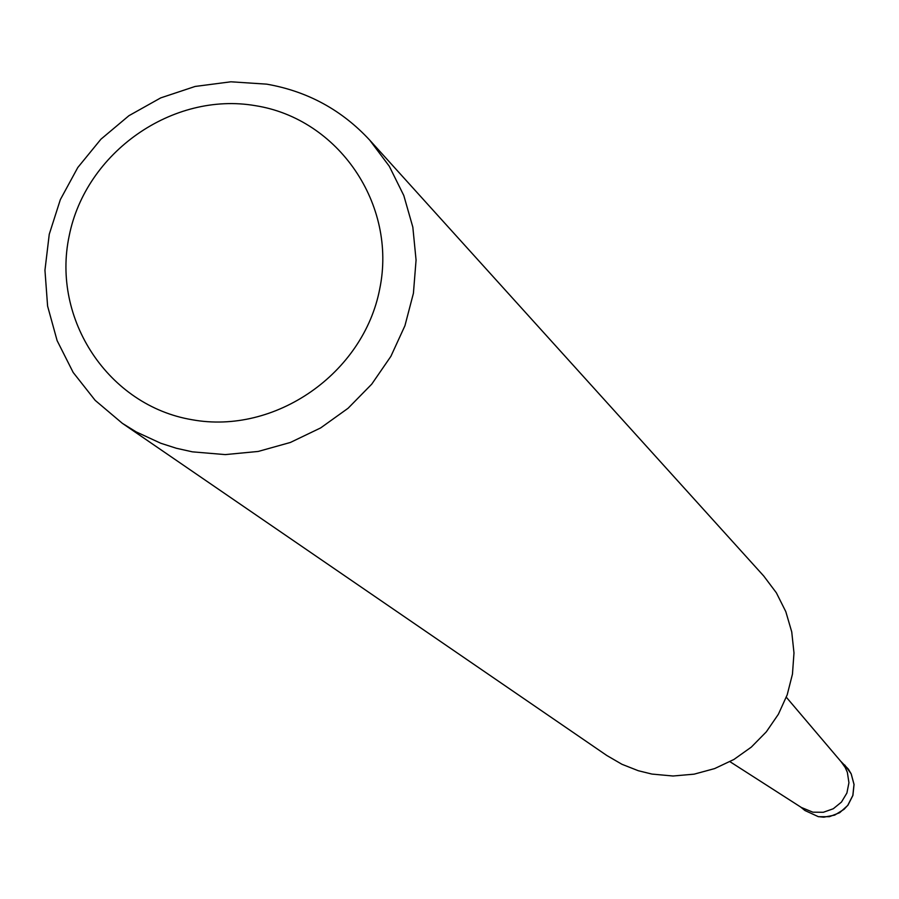 <?xml version="1.0" encoding="UTF-8"?>
<svg xmlns="http://www.w3.org/2000/svg" width="899" height="899" viewBox="0 0 899 899"><rect width="100%" height="100%" fill="white"/><g stroke="black" fill="none" stroke-linecap="round" stroke-linejoin="round"><path stroke-width="1.35" d="M841.217 761.846L845.24 767.532L847.352 772.342L848.937 782.714L846.892 793.042L841.453 802.077L833.283 808.752L823.36 812.269L812.876 812.19L801.346 807.459M266.7 84.146C307.48 91.282 341.845 109.981 369.804 140.233L389.301 166.259L403.808 195.544L412.832 227.144L416.068 260.081L413.416 293.299L404.932 325.73L390.885 356.341L371.737 384.154L348.07 408.27L320.662 427.913L290.388 442.454L258.227 451.444L225.211 454.602L192.386 451.837L176.373 448.264L160.797 443.263L136.142 431.88L122.32 423.305L95.17 400.358L73.167 372.444L57.12 340.631L47.602 306.121L44.95 270.228L49.254 234.279L60.345 199.612L77.786 167.529L100.924 139.21L128.917 115.701L160.719 97.89L195.139 86.45L230.908 81.798L266.7 84.146M369.804 140.233L763.745 576.023L776.365 592.812L785.805 611.635L791.738 631.885L793.986 652.944L792.457 674.138L787.209 694.781L778.399 714.233L766.308 731.853L751.317 747.103L733.91 759.475L714.626 768.589L694.107 774.163L672.991 776.006L651.944 774.073L638.29 770.724L621.973 764.296L606.836 755.508L122.32 423.305M255.428 105.677C338.462 118.735 397.178 204.478 379.738 288.871C363.544 373.478 275.06 434.992 191.937 419.709C108.554 405.674 51.412 319.336 69.178 235.92C85.731 152.291 172.642 91.372 255.428 105.677M841.273 761.914L842.273 763.094M802.717 808.336L801.414 807.504M840.632 761.15L848.353 769.117L851.173 773.837L854.005 784.456L852.836 795.413L847.813 805.246L844.049 809.325L834.654 815.123L823.832 817.169L818.337 816.674L804.908 810.493L800.571 806.965M842.329 763.161L786.322 697.231M802.796 808.392L729.977 761.689M844.712 764.993L851.196 773.859L854.05 784.479L852.904 795.435L847.892 805.29L839.688 812.696L829.395 816.685L818.393 816.708L804.931 810.505"/></g></svg>
